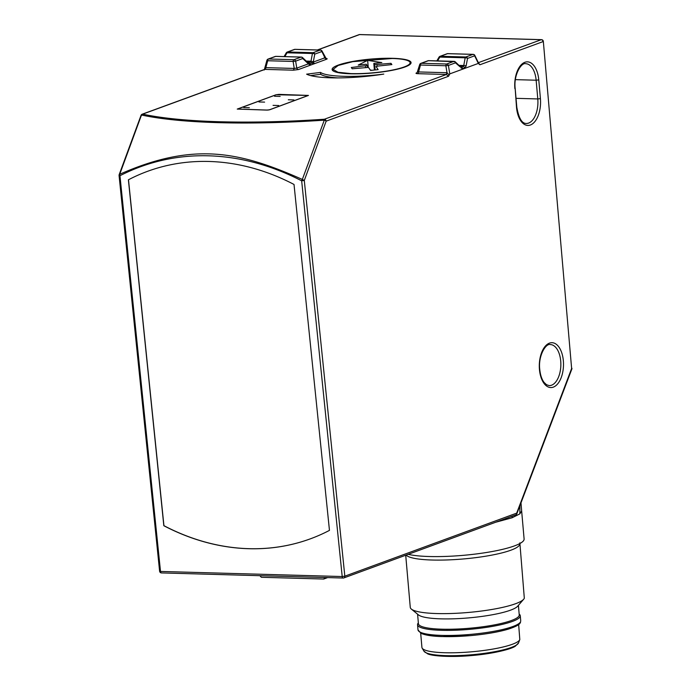 <?xml version="1.0" encoding="UTF-8"?>
<svg xmlns="http://www.w3.org/2000/svg" width="691" height="691" viewBox="0 0 691 691"><rect width="100%" height="100%" fill="white"/><g stroke="black" fill="none" stroke-linecap="round" stroke-linejoin="round"><path stroke-width="1.04" d="M276.21 94.745L237.6 109.031L266.311 110.042A2.729 0.484 -5 0 0 270.069 109.575L308.229 95.453L276.21 94.745M280.149 96.412L274.526 96.256L280.149 96.412M293.934 99.927L288.311 99.772L293.934 99.927M264.601 102.121L258.97 101.957L264.601 102.121M278.68 105.524L273.057 105.369L278.68 105.524M249.347 107.71L243.716 107.554L249.347 107.71M276.132 94.71L237.238 109.083L266.493 110.085A2.591 0.458 -5 0 0 270.051 109.644L308.462 95.427L278.879 94.373L276.132 94.771M306.623 74.162L320.538 72.425A52.516 9.303 -5 0 0 383.781 74.092A57.293 10.149 -5 0 1 306.623 74.162M392.695 58.312A39.629 7.014 -5 0 0 352.272 61.542A39.629 7.014 -5 0 0 332.112 69.506A39.629 7.014 -5 0 0 350.484 73.79A39.629 7.014 -5 0 0 390.899 70.56A39.629 7.014 -5 0 0 411.067 62.596A39.629 7.014 -5 0 0 392.695 58.312M324.347 57.396L324.917 57.802L313.273 62.069A1.909 1.572 -110.1 0 0 314.949 63.503L310.095 65.282L308.419 63.848L296.776 68.124L294.236 68.435L293.381 70.188L264.964 69.385A1.909 1.028 91.6 0 0 265.819 67.64L264.705 69.376L142.173 114.214A1.909 1.909 0 0 0 141.042 115.345L119.18 174.633A1.909 1.909 0 0 0 119.068 175.488L159.612 571.215L160.502 571.44L119.958 175.721L119.362 175.255L141.491 115.017A1.909 1.632 -77.8 0 1 142.674 114.136A237.851 42.116 -5 0 0 324.381 119.241L446.412 74.481L448.519 76.278L449.781 73.885L448.407 65.438A1.909 1.572 -110.1 0 0 446.732 64.004L421.346 63.287A1.909 1.028 -88.4 0 0 420.482 65.04L419.67 64.652L417.079 72.797M141.223 115.967L141.491 115.017A239.293 42.376 -5 0 0 324.304 120.156L324.381 119.241A1.909 1.572 69.9 0 1 326.152 121.158L448.519 76.278M447.146 72.771L446.144 74.481L446.999 72.728L449.228 75.077M418.012 71.527L418.591 71.933A1.909 1.028 -88.4 0 1 417.727 73.678L446.144 74.481M449.781 73.885L478.319 63.417L479.908 64.764L478.397 62.743M325.236 58.459L326.135 58.545L322.075 51.125A1.909 0.449 -25.9 0 1 321.868 51.523L324.917 57.802L326.593 59.227L314.949 63.503M295.238 49.389A1.909 1.028 91.6 0 0 295.022 49.337A1.909 1.028 91.6 0 0 294.807 49.372L320.192 50.089A1.909 1.572 -110.1 0 1 321.868 51.523L314.768 54.123L313.273 62.069L312.038 63.011L313.515 63.987M307.331 62.553L308.419 63.848L309.827 63.814A1.909 1.572 -110.1 0 0 311.304 64.79M308.238 63.693L302.736 58.536L295.644 61.136L296.776 68.124A1.909 1.572 -110.1 0 0 298.452 69.549L293.381 70.188M320.538 72.425L320.702 74.3A52.516 9.303 -5 0 0 337.821 77.902M310.509 75.569L320.702 74.3M333.097 69.765L332.552 70.413M410.791 63.563L410.143 63.028M265.681 67.666L264.282 69.877M324.304 120.156L302.33 179.427C241.047 152.322 194.655 141.05 119.707 174.287L119.958 175.721C179.219 145.525 244.666 151.407 301.665 180.826L302.33 179.427L304.29 180.446L301.665 180.826L342.209 576.544L344.826 576.173L304.29 180.446L326.152 121.158A1.909 0.855 20.2 0 0 324.304 120.156M460.094 66.846L455.499 62.829A1.909 1.572 -110.1 0 0 453.832 61.395L446.732 64.004A1.909 1.028 -88.4 0 0 445.868 65.749L420.482 65.04L418.591 71.933L446.999 72.728L445.868 65.749L448.407 65.438L455.499 62.829A1.909 1.14 -46.8 0 0 455.3 61.879L460.88 67.174M479.044 64.108L474.838 55.418A1.909 0.449 -25.9 0 0 474.7 55.34M313.325 61.836L310.985 61.214L310.561 62.035L308.203 62.872M343.47 577.996A1.909 1.572 -110.1 0 0 343.876 577.918L515.719 514.89A1.909 1.572 -110.1 0 0 516.678 513.137A1.909 0.872 20.8 0 1 516.877 513.638A1.909 0.872 20.8 0 1 516.851 513.767A1.909 0.872 20.8 0 1 516.799 513.862M161.677 572.891A1.909 1.028 -88.4 0 1 161.461 572.925A1.909 1.028 -88.4 0 1 160.58 571.889A1.909 1.028 -88.4 0 1 160.502 571.44L342.209 576.544A1.909 1.028 91.6 0 0 343.125 578.03A1.909 1.028 91.6 0 0 343.168 578.03A1.909 1.909 0 0 0 343.876 577.918A1.909 1.572 -110.1 0 0 344.826 576.173L516.678 513.137L571.63 368.502A1.909 0.872 20.8 0 1 571.811 369.132L516.851 513.767A1.909 1.909 0 0 1 515.719 514.89M459.938 66.232L463.324 66.327L465 67.761L462.789 68.564A1.909 1.572 -110.1 0 0 461.113 67.139L463.324 66.327L463.747 65.507L459.023 65.377M478.319 63.417L474.518 55.539A1.909 1.572 -110.1 0 0 472.955 54.382L447.569 53.673L440.469 56.273A1.909 1.572 -110.1 0 0 439.372 56.809M320.469 50.054A1.909 1.028 91.6 0 0 320.408 50.054L295.022 49.337A1.909 1.909 0 0 0 294.314 49.458L294.616 49.381A1.909 1.572 -110.1 0 1 294.807 49.372L287.706 51.98A1.909 1.028 91.6 0 0 287.041 52.792L312.427 53.501A1.909 1.045 -169.4 0 1 314.768 54.123A1.909 1.572 -110.1 0 0 313.092 52.689A1.909 1.028 91.6 0 0 312.427 53.501L310.985 61.214L306.26 61.076M302.312 57.448A1.909 1.14 -46.8 0 1 302.537 57.586A1.909 1.14 -46.8 0 1 302.736 58.536A1.909 1.572 -110.1 0 0 301.06 57.103L293.969 59.711A1.909 1.028 91.6 0 0 293.105 61.456L295.644 61.136A1.909 1.572 -110.1 0 0 293.969 59.711L268.583 58.994A1.909 1.028 91.6 0 0 267.719 60.739L293.105 61.456L294.236 68.435L265.819 67.64L267.719 60.739L266.907 60.359L264.428 69.35M392.186 58.493L352.738 61.654L338.193 65.455L333.062 69.42L337.985 72.261L350.993 73.609A38.67 6.85 -5 0 0 390.432 70.447A38.67 6.85 -5 0 0 410.108 62.682A38.67 6.85 -5 0 0 392.186 58.493M322.075 51.125A1.909 1.909 0 0 0 320.408 50.054A1.909 1.028 91.6 0 0 320.192 50.089L313.092 52.689L287.706 51.98A1.909 1.572 -110.1 0 0 286.61 52.516M268.091 59.072A1.909 1.572 -110.1 0 1 268.583 58.994L275.683 56.394A1.909 1.572 -110.1 0 0 275.182 56.472L268.091 59.072A1.909 1.909 0 0 0 266.907 60.359M294.02 184.462A238.715 195.398 -112.7 0 0 140.981 173.899A238.715 195.398 -112.7 0 0 128.396 179.807L163.827 525.721A238.715 195.398 -112.7 0 0 316.875 536.285A238.715 195.398 -112.7 0 0 329.46 530.377L294.02 184.462M465 67.761L466.088 66.129L467.531 58.415A1.909 1.045 -169.4 0 0 465.19 57.802A1.909 1.028 91.6 0 1 465.855 56.99L472.955 54.382A1.909 1.028 -88.4 0 1 473.171 54.347A1.909 1.909 0 0 1 474.838 55.418A1.909 0.449 -25.9 0 1 474.631 55.816L467.531 58.415A1.909 1.572 -110.1 0 0 465.855 56.99L440.469 56.273A1.909 1.028 91.6 0 0 439.804 57.085L437.61 60.903M466.088 66.129A1.909 1.045 -169.4 0 0 463.747 65.507L465.19 57.802L439.804 57.085A1.909 0.665 -150.1 0 0 438.984 57.198L436.859 60.877M367.638 60.376L381.847 62.579L373.814 63.425L374.686 64.678L390.985 63.322L391.875 64.591L378.037 66.051L376.059 66.621L378.141 69.627L370.575 70.43L368.476 67.407L352.185 68.78L351.304 67.511L367.154 65.524L366.256 64.22L358.223 65.066L367.638 60.376L368.243 67.303M324.908 577.521L323.708 579.041L261.353 577.287L259.876 575.689M141.024 173.873A238.715 195.398 -112.7 0 0 128.491 179.764L128.396 179.807M128.491 179.764L163.931 525.678A238.715 195.398 -112.7 0 0 316.927 536.268M370.298 70.024L371.974 70.283M373.814 63.425L374.392 70.024M390.985 63.322L391.106 64.669M495.551 522.284L512.083 517.775L519.848 513.871L521.653 510.899L520.997 502.867M323.708 579.041L327.638 577.598M408.2 554.329A62.069 10.987 -5 0 0 429.223 556.514A62.069 10.987 -5 0 0 492.528 551.453A62.069 10.987 -5 0 0 524.106 538.989L521.645 510.899M405.712 555.236L410.273 607.354A57.293 10.149 -5 0 0 411.352 609.082A57.293 10.149 -5 0 0 468.23 612.468A57.293 10.149 -5 0 0 523.657 599.252A57.293 10.149 -5 0 0 524.314 598.19L519.857 542.841M411.352 609.082L418.47 614.904A50.598 8.957 -5 0 0 468.705 617.892A50.598 8.957 -5 0 0 517.663 606.223L523.657 599.252M417.589 614.187L418.426 623.714A50.598 8.957 -5 0 0 467.608 628.404A50.598 8.957 -5 0 0 519.14 615.621A50.598 8.957 -5 0 0 519.235 614.895L518.405 605.359M519.166 614.083L519.278 614.178A51.566 9.13 175 0 1 520.28 615.75A51.566 9.13 175 0 1 520.176 616.484A51.566 9.13 175 0 1 467.669 629.51A51.566 9.13 175 0 1 417.545 624.733A51.566 9.13 175 0 1 417.649 623.999A51.566 9.13 175 0 1 418.254 623.014L418.357 622.902M420.681 633.146L421.925 647.415A49.173 8.707 -5 0 0 422.166 648.132A49.173 8.707 -5 0 0 471.677 651.803A49.173 8.707 -5 0 0 519.787 639.598A49.173 8.707 -5 0 0 519.805 639.546L518.656 624.578M264.964 69.385L142.674 114.136A1.909 1.572 -110.1 0 0 142.173 114.214M416.587 72.875C415.55 73.315 415.93 73.583 417.727 73.678M479.908 64.764L543.031 41.615A1.909 1.572 -110.1 0 0 541.26 39.698L478.215 62.717M317.35 49.968L359.061 34.662A1.909 1.572 -110.1 0 1 359.553 34.585A1.909 1.028 -88.4 0 1 359.769 34.55L541.476 39.655A1.909 1.028 -88.4 0 0 541.26 39.698L359.553 34.585L317.601 49.977M325.452 58.424C327.24 58.51 327.62 58.787 326.593 59.227M310.095 65.282L298.452 69.549M359.061 34.662A1.909 1.909 0 0 1 359.769 34.55A1.909 1.028 -88.4 0 1 359.985 34.602M307.175 61.94L310.561 62.035L312.038 63.011L309.827 63.814A1.909 1.572 -110.1 0 0 308.35 62.838L308.143 62.838M543.333 41.4L571.63 368.502L543.333 41.4A1.909 1.909 0 0 0 541.476 39.655M563.346 360.745A22.44 12.093 -88.4 0 1 553.318 387.133A22.44 12.093 -88.4 0 1 539.446 369.512A22.44 12.093 -88.4 0 1 549.466 343.133A22.44 12.093 -88.4 0 1 563.346 360.745M514.873 88.655A22.44 12.093 -88.4 0 1 524.901 62.276A22.44 12.093 -88.4 0 1 538.773 79.888L540.414 98.614A22.44 12.093 -88.4 0 1 530.386 125.002A22.44 12.093 -88.4 0 1 516.514 107.381L515.166 88.448C513.508 74.714 521.463 62.138 525.791 63.71A20.531 11.065 -88.4 0 1 536.147 80.216L538.773 79.888M461.001 67.994L462.789 68.564M560.721 361.073A20.531 11.065 -88.4 0 1 549.207 385.604L546.503 384.714L544.085 382.417C541.779 379.385 540.327 375.014 539.74 369.305C538.082 355.571 546.028 342.986 550.364 344.567A20.531 11.065 -88.4 0 1 560.721 361.073M515.391 79.638L536.147 80.216L537.788 98.943L540.414 98.614M516.03 98.329L537.788 98.943A20.531 11.065 -88.4 0 1 526.274 123.473C521.886 123.542 518.734 118.101 516.808 107.174L516.514 107.381M420.854 63.365A1.909 1.572 69.9 0 1 421.346 63.287L428.446 60.687A1.909 1.572 -110.1 0 0 427.954 60.765L420.854 63.365A1.909 1.909 0 0 0 419.67 64.652M448.001 53.682A1.909 1.028 -88.4 0 0 447.785 53.63A1.909 1.028 -88.4 0 0 447.569 53.673A1.909 1.572 -110.1 0 0 447.077 53.751L439.977 56.351A1.909 1.909 0 0 0 439.277 56.8L439.804 57.085M284.847 56.61L287.041 52.792A1.909 0.665 -150.1 0 0 286.221 52.896L284.096 56.584M159.612 571.215A1.909 1.909 0 0 0 161.461 572.925L343.168 578.03A1.909 1.028 91.6 0 0 343.254 578.03M454.592 61.68L428.446 60.687M275.182 56.472A1.909 1.909 0 0 1 275.899 56.351A1.909 1.028 -88.4 0 0 275.683 56.394L301.06 57.103A1.909 1.028 -88.4 0 1 301.285 57.068L275.899 56.351A1.909 1.028 -88.4 0 1 276.115 56.403M465.967 56.99A1.909 1.106 97.1 0 0 465.19 57.802M374.686 64.678L375.144 69.946M377.07 66.198L376.949 64.799M365.47 66.016L365.591 67.364M367.154 65.524L367.301 67.234L367.146 65.559M512.083 517.775L512.152 516.194M519.848 513.871L519.926 505.674M406.161 555.072A57.293 10.149 -5 0 0 464.913 558.82A57.293 10.149 -5 0 0 519.632 544.655A57.293 10.149 -5 0 0 519.736 543.843M417.995 629.829A51.566 9.13 -5 0 0 468.109 634.597A51.566 9.13 -5 0 0 520.625 621.572L520.548 622.176C519.796 622.807 521.498 624.837 508.343 629.138C498.271 632.092 485.548 634.26 470.165 635.66L441.825 636.575C435.667 636.394 426.226 635.755 420.836 633.232L417.995 629.829L417.545 624.733M419.929 632.015A50.072 8.871 -5 0 0 470.26 635.625A50.072 8.871 -5 0 0 519.191 623.334M422.166 648.132L423.963 651.172A47.644 8.439 -5 0 0 471.927 654.731A47.644 8.439 -5 0 0 518.544 642.898A47.644 8.439 -5 0 0 518.561 642.855M426.831 653.09A45.952 8.137 -5 0 0 471.996 655.483A45.952 8.137 -5 0 0 516.056 645.282M264.247 70.007L264.325 69.411M301.285 57.068A1.909 1.909 0 0 1 302.537 57.586L308.117 62.881M516.808 107.174L515.166 88.448M473.171 54.347L447.785 53.63A1.909 1.909 0 0 0 447.077 53.751M333.062 69.42L333.2 70.948M410.108 62.682L410.247 64.203M286.221 52.896A1.909 1.909 0 0 1 287.214 52.058L294.314 49.458M571.811 369.132A1.909 1.909 0 0 0 571.932 368.294M455.3 61.879A1.909 1.909 0 0 0 454.047 61.361L428.662 60.653A1.909 1.909 0 0 0 427.954 60.765M520.28 615.75L520.72 620.838M423.963 651.172L427.548 653.772C431.78 656.07 451.232 657.469 471.996 655.509C492.674 653.833 511.513 649.143 515.417 646.111L518.544 642.898L519.787 639.598"/></g></svg>
